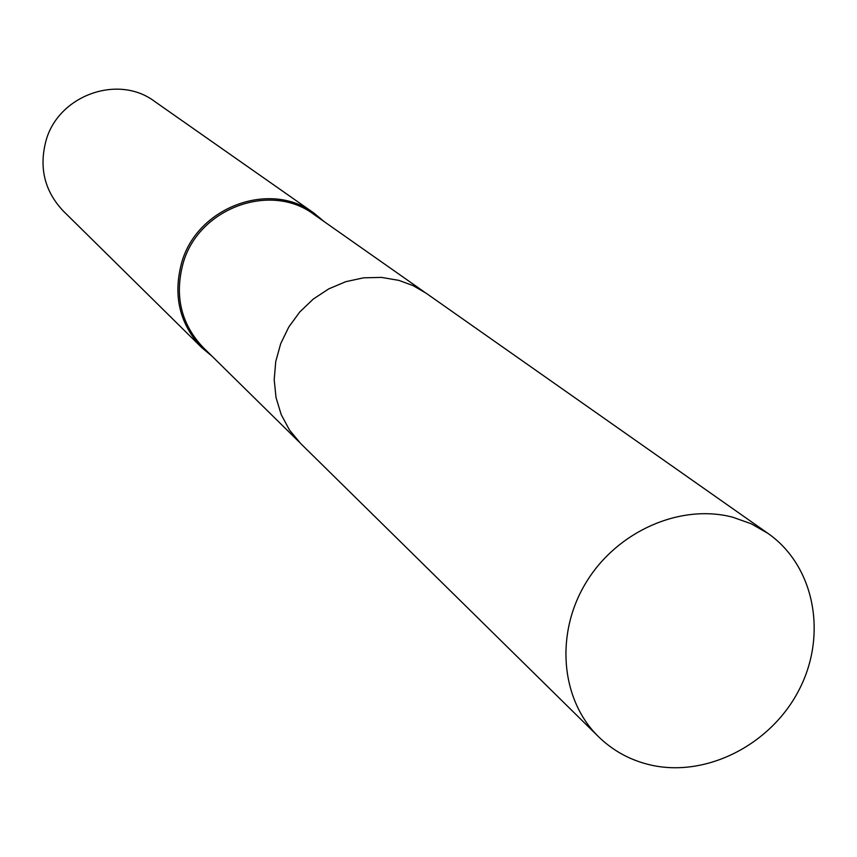 <?xml version="1.0" encoding="UTF-8"?>
<svg xmlns="http://www.w3.org/2000/svg" width="857" height="857" viewBox="0 0 857 857"><rect width="100%" height="100%" fill="white"/><g stroke="black" fill="none" stroke-linecap="round" stroke-linejoin="round"><path stroke-width="1.29" d="M424.279 291.948L313.983 214.464C270.608 181.534 198.074 208.358 183.034 263.613C174.4 296.115 181.095 324.053 203.12 347.439L299.179 441.998M324.289 221.706L314.058 213.179C270.148 179.906 196.81 207.073 181.598 262.97C172.868 295.826 179.627 324.085 201.866 347.738L212.097 356.266M314.058 213.179L154.549 101.372C118.02 73.766 57.955 95.491 45.871 141.18C38.929 168.036 44.714 191.293 63.204 210.94L201.866 347.738M732.853 517.242C680.447 503.38 617.19 531.179 586.156 582.385C554.865 633.441 560.617 699.719 598.55 736.741C613.023 750.807 630.216 760.191 650.131 764.894C706.039 777.985 771.118 744.808 799.206 689.596C827.68 634.576 814.536 565.941 768.043 533.45L751.278 523.809L732.853 517.242M768.043 533.45L425.993 293.126L413.053 285.606L398.923 280.389L381.472 277.4L363.55 277.829L345.789 281.685L328.831 288.841L313.319 299.039L299.8 311.927L288.788 327.01L280.668 343.753L275.75 361.536L274.186 379.715L276.04 397.616L281.214 414.606L289.516 430.075L300.636 443.476L598.55 736.741"/></g></svg>
